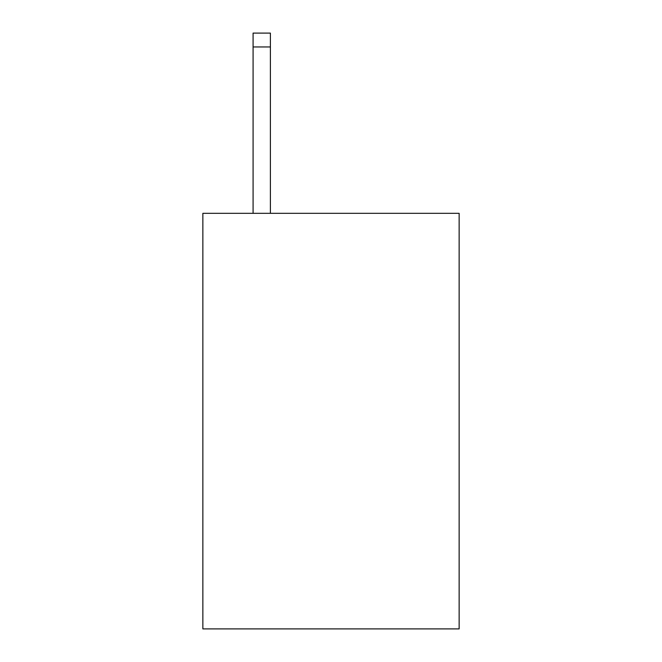 <?xml version="1.0" encoding="UTF-8"?>
<svg xmlns="http://www.w3.org/2000/svg" width="662" height="662" viewBox="0 0 662 662"><rect width="100%" height="100%" fill="white"/><g stroke="black" fill="none" stroke-linecap="round" stroke-linejoin="round"><path stroke-width="0.99" d="M459.138 213.321L459.138 628.9L202.862 628.9L202.862 213.321L459.138 213.321M270.394 213.321L270.394 46.952L253.083 46.952L253.083 33.1L270.394 33.1L270.394 46.952M253.083 213.321L253.083 46.952"/></g></svg>
